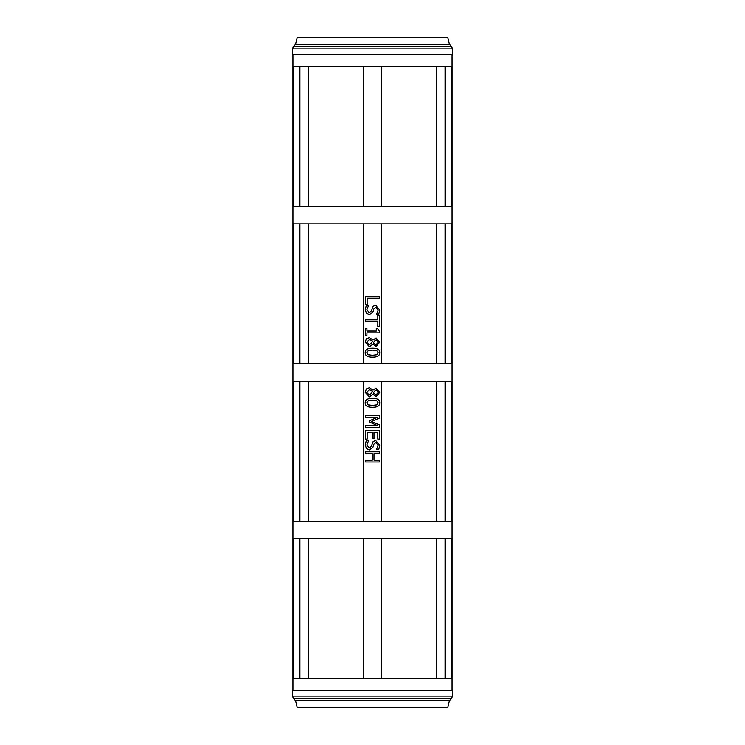 <?xml version="1.0" encoding="UTF-8"?>
<svg xmlns="http://www.w3.org/2000/svg" width="745" height="745" viewBox="0 0 745 745"><rect width="100%" height="100%" fill="white"/><g stroke="black" fill="none" stroke-linecap="round" stroke-linejoin="round"><path stroke-width="1.12" d="M379.494 462.012L365.506 462.012L365.506 460.149L372.351 460.149L372.351 453.705L365.506 453.705L365.506 451.852L379.494 451.852L379.494 453.705L374.009 453.705L374.009 460.149L379.494 460.149L379.494 462.012M366.521 448.686L365.255 445.035L366.344 440.444L368.682 440.444L366.866 444.895L369.203 448.015L371.345 446.292L373.217 441.45L375.741 440.546L379.745 445.249L378.842 449.412L376.616 449.412L378.134 445.37L375.936 442.483L373.757 444.309L373.022 447.177L369.492 449.952L366.521 448.686M365.506 439.094L365.506 430.34L379.494 430.34L379.494 439.094L377.845 439.094L377.845 432.193L374.009 432.193L374.009 438.628L372.351 438.628L372.351 432.193L367.155 432.193L367.155 439.094L365.506 439.094M379.494 427.5L365.506 427.5L365.506 425.646L377.557 425.646L369.362 421.987L369.362 420.86L377.557 417.237L365.506 417.237L365.506 415.505L379.494 415.505L379.494 418.047L371.708 421.54L379.494 424.92L379.494 427.5M372.5 355.244L376.774 354.741L378.227 352.683L376.756 350.597L372.491 350.113L368.272 350.588L366.763 352.683L368.235 354.75L372.5 355.244M379.782 352.683C379.792 355.71 377.361 357.2 372.5 357.153C367.564 357.181 365.134 355.691 365.208 352.683C365.18 349.647 367.602 348.157 372.491 348.204C377.445 348.176 379.876 349.666 379.782 352.683M378.432 342.16L376.346 339.841L374.307 341.173L373.431 343.147L376.234 344.544L378.432 342.16M371.625 343.156L372.5 341.108L369.511 339.506L366.577 342.197L369.222 344.805L371.625 343.156M369.408 346.732L365.19 342.169L366.391 338.817L369.371 337.615L373.031 339.981L376.132 337.951L379.81 342.169L376.253 346.378L372.9 344.246L369.408 346.732M366.931 335.371L365.506 335.371L365.506 328.545L366.931 328.545L366.931 331.087L376.309 331.087L376.309 328.545L377.594 328.545L379.54 331.432L379.54 332.885L366.931 332.885L366.931 335.371M365.506 321.728L365.506 319.866L377.845 319.866L377.845 315.172L379.494 315.172L379.494 326.422L377.845 326.422L377.845 321.728L365.506 321.728M366.521 313.44L365.255 309.79L366.344 305.199L368.682 305.199L366.866 309.65L369.203 312.77L371.345 311.047L373.217 306.204L375.741 305.301L379.745 310.004L378.842 314.167L376.616 314.167L378.134 310.125L375.936 307.238L373.757 309.063L373.022 311.931L369.492 314.707L366.521 313.44M367.155 304.426L365.506 304.426L365.506 296.314L379.494 296.314L379.494 298.177L367.155 298.177L367.155 304.426M378.432 392.317L376.346 389.989L374.307 391.33L373.431 393.304L376.234 394.692L378.432 392.317M371.625 393.313L372.5 391.265L369.511 389.663L366.577 392.345L369.222 394.962L371.625 393.313M369.408 396.889L365.19 392.326L366.391 388.974L369.371 387.763L373.031 390.138L376.132 388.108L379.81 392.326L376.253 396.536L372.9 394.403L369.408 396.889M372.5 405.401L376.774 404.889L378.227 402.84L376.756 400.754L372.491 400.261L368.272 400.745L366.763 402.84L368.235 404.898L372.5 405.401M379.782 402.84C379.792 405.857 377.361 407.347 372.5 407.31C367.564 407.338 365.134 405.848 365.208 402.84C365.18 399.804 367.602 398.314 372.491 398.361C377.445 398.324 379.876 399.814 379.782 402.84M363.756 223.826L363.756 363.756M381.244 223.826L381.244 363.756M381.244 381.244L381.244 521.174M363.756 381.244L363.756 521.174M436.747 538.663L436.747 678.602M436.747 381.244L436.747 521.174M436.747 223.826L436.747 363.756M436.747 66.398L436.747 206.337M308.253 521.174L308.253 381.244M308.253 678.602L308.253 538.663M308.253 206.337L308.253 66.398M308.253 363.756L308.253 223.826M299.909 223.826L299.909 363.756M299.909 66.398L299.909 206.337M299.909 538.663L299.909 678.602M299.909 381.244L299.909 521.174M381.244 66.398L381.244 206.337M293.4 66.398L451.6 66.398L451.6 206.337L293.4 206.337L293.4 66.398M293.4 223.826L451.6 223.826L451.6 363.756L293.4 363.756L293.4 223.826M293.4 381.244L451.6 381.244L451.6 521.174L293.4 521.174L293.4 381.244M381.244 538.663L381.244 678.602M293.4 538.663L451.6 538.663L451.6 678.602L293.4 678.602L293.4 538.663M363.756 66.398L363.756 206.337M363.756 538.663L363.756 678.602M445.091 66.398L445.091 206.337M445.091 223.826L445.091 363.756M445.091 381.244L445.091 521.174M445.091 538.663L445.091 678.602M292.627 54.739L452.373 54.739L452.373 48.909L292.627 48.909L292.627 54.739M295.532 44.29L449.468 44.29L447.717 37.25L297.283 37.25L295.532 44.29L293.241 46.581L451.759 46.581L452.373 48.909M449.468 44.29L451.759 46.581M295.532 700.71L293.241 698.419L451.759 698.419L449.468 700.71L447.717 707.75L297.283 707.75L295.532 700.71L449.468 700.71M293.241 698.419L292.627 696.091L452.373 696.091L451.759 698.419M292.627 696.091L292.627 690.261L452.373 690.261L452.373 696.091M452.085 54.739L452.085 690.261M293.241 46.581L292.627 48.909M292.915 690.261L292.915 54.739"/></g></svg>
